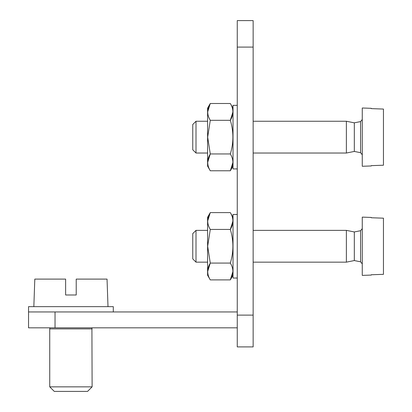 <?xml version="1.0" encoding="UTF-8"?>
<svg xmlns="http://www.w3.org/2000/svg" width="412" height="412" viewBox="0 0 412 412"><rect width="100%" height="100%" fill="white"/><g stroke="black" fill="none" stroke-linecap="round" stroke-linejoin="round"><path stroke-width="0.62" d="M237.255 315.123L237.255 346.904L253.143 346.904L253.143 315.123L237.255 315.123L237.255 20.6L253.143 20.6L253.143 315.123M237.255 311.941L28.546 311.941L28.546 327.834L55.033 327.834L55.033 311.941M237.255 327.834L55.033 327.834M28.546 311.941L28.546 306.646L113.3 306.646L113.3 311.941M108.001 306.646L107.043 279.099L76.22 279.099L76.22 294.992L76.22 279.099M65.626 279.099L65.626 294.992L65.626 279.099L65.626 294.992L65.626 279.099L34.804 279.099L33.841 306.646M65.626 294.992L76.22 294.992M92.113 328.894L49.734 328.894L49.734 386.847L92.113 386.847L91.912 327.834M92.113 386.847L87.56 391.4L54.286 391.4L49.734 386.847M383.454 274.335L371.269 274.763L383.454 274.335L383.454 218.18L371.269 217.752L383.454 218.18M371.269 274.763L371.269 275.077L362.266 275.391L362.266 217.124L371.269 217.438L371.269 217.752M360.562 230.71L360.562 261.811L354.32 260.559L354.32 231.956L360.562 230.71L362.266 228.629M354.32 260.559L346.374 262.15L346.374 230.365L253.143 230.365M207.591 262.15L196.004 262.15L196.004 230.365L207.591 230.365M196.004 262.15L192.759 258.901L192.759 233.614L196.004 230.365M383.454 165.212L371.269 165.645L383.454 165.212L383.454 109.062L371.269 108.629L383.454 109.062M371.269 165.645L371.269 165.959L362.266 166.273L362.266 108.001L371.269 108.315L371.269 108.629M360.562 121.586L360.562 152.687L354.32 151.441L354.32 122.833L360.562 121.586L362.266 119.511M354.32 151.441L346.374 153.027L346.374 121.246L253.143 121.246M207.591 153.027L196.004 153.027L196.004 121.246L207.591 121.246M196.004 153.027L192.759 149.783L192.759 124.491L196.004 121.246M237.255 278.043L233.017 278.043L233.017 214.477L237.255 214.477M233.017 217.268L230.329 212.618C233.743 218.206 233.743 223.814 230.329 229.438C233.743 240.67 233.743 251.881 230.329 263.077L210.275 263.077L207.674 246.258L210.275 229.438C206.86 223.85 206.86 218.242 210.275 212.618L207.591 217.268L207.591 275.247L210.275 279.897C206.86 274.31 206.86 268.706 210.275 263.077L207.674 271.487M210.275 212.618L207.674 221.028L210.275 212.618L230.329 212.618M230.329 263.077C233.743 268.67 233.743 274.274 230.329 279.897L232.929 271.487L230.329 279.897L210.275 279.897M232.929 221.028L230.329 229.438L210.275 229.438M237.255 168.92L233.017 168.92L233.017 105.354L237.255 105.354M210.275 103.494L207.591 108.15L207.591 166.129L210.275 170.779C206.86 165.191 206.86 159.583 210.275 153.959L207.674 162.369L210.275 153.959L207.674 137.139L210.275 120.314C206.86 114.727 206.86 109.118 210.275 103.494L207.674 111.904L210.275 103.494L230.329 103.494C233.743 109.082 233.743 114.691 230.329 120.314L210.275 120.314M230.329 120.314L232.929 111.904L230.329 120.314C233.743 131.546 233.743 142.758 230.329 153.959C233.743 159.547 233.743 165.155 230.329 170.779L232.929 162.369L230.329 170.779L210.275 170.779M230.329 153.959L210.275 153.959M253.143 47.086L237.255 47.086M49.934 327.834L49.734 328.894M360.562 261.811L362.266 263.886M354.32 231.956L346.374 230.365M346.374 262.15L253.143 262.15M360.562 152.687L362.266 154.768M354.32 122.833L346.374 121.246M346.374 153.027L253.143 153.027M233.017 275.247L230.329 279.897M233.017 108.15L230.329 103.494M233.017 166.129L230.329 170.779"/></g></svg>
